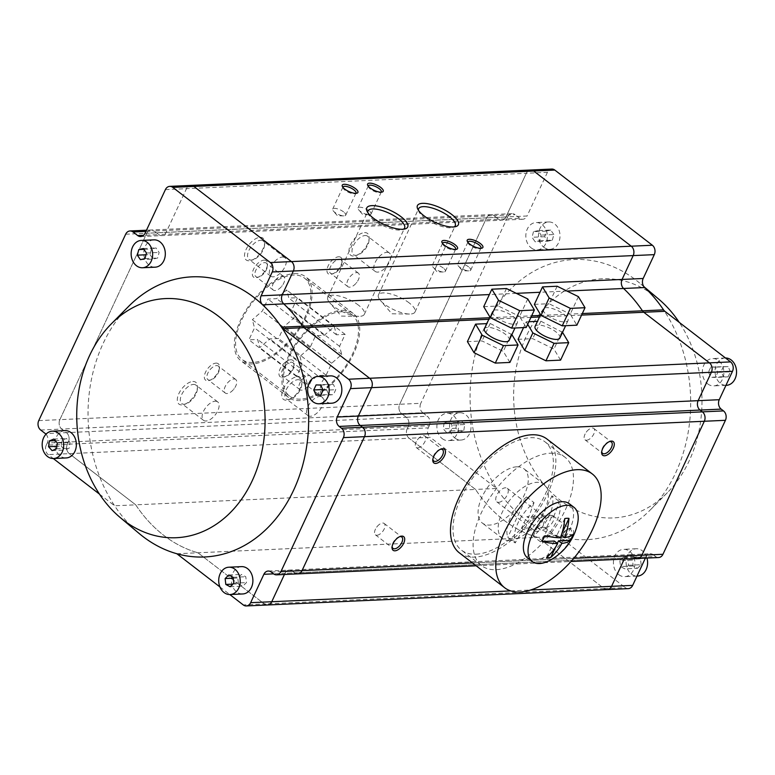 <?xml version="1.0" encoding="UTF-8"?>
<svg xmlns="http://www.w3.org/2000/svg" width="775" height="775" viewBox="0 0 775 775"><rect width="100%" height="100%" fill="white"/><g stroke="black" fill="none" stroke-linecap="round" stroke-linejoin="round"><path stroke-width="0.58" stroke-dasharray="3.88 2.91" d="M454.867 438.04A13.679 10.753 -92.6 0 0 460.922 440.055A13.679 10.753 -92.6 0 0 470.764 429.873A13.679 10.753 -92.6 0 0 465.736 414.741A13.679 10.753 -92.6 0 0 459.682 412.726A13.679 10.753 -92.6 0 0 449.839 422.908A13.679 10.753 -92.6 0 0 454.867 438.04M442.205 438.611A13.679 10.753 -92.6 0 0 448.26 440.636A13.679 10.753 -92.6 0 0 458.103 430.454A13.679 10.753 -92.6 0 0 453.075 415.313A13.679 10.753 -92.6 0 0 447.02 413.298A13.679 10.753 -92.6 0 0 437.177 423.479A13.679 10.753 -92.6 0 0 442.205 438.611M543.827 247.283A13.679 10.753 -92.6 0 0 549.872 249.298A13.679 10.753 -92.6 0 0 559.724 239.117A13.679 10.753 -92.6 0 0 554.687 223.985A13.679 10.753 -92.6 0 0 548.642 221.97A13.679 10.753 -92.6 0 0 538.79 232.142A13.679 10.753 -92.6 0 0 543.827 247.283M531.156 247.855A13.679 10.753 -92.6 0 0 537.211 249.87A13.679 10.753 -92.6 0 0 547.053 239.688A13.679 10.753 -92.6 0 0 542.025 224.556A13.679 10.753 -92.6 0 0 535.971 222.541A13.679 10.753 -92.6 0 0 526.128 232.723A13.679 10.753 -92.6 0 0 531.156 247.855M646.96 558.058A13.679 10.753 -92.6 0 0 642.262 550.763A13.679 10.753 -92.6 0 0 636.207 548.748A13.679 10.753 -92.6 0 0 626.365 558.93A13.679 10.753 -92.6 0 0 631.402 574.062A13.679 10.753 -92.6 0 0 637.447 576.077M618.731 574.633A13.679 10.753 -92.6 0 0 624.786 576.648A13.679 10.753 -92.6 0 0 634.628 566.477A13.679 10.753 -92.6 0 0 629.6 551.335A13.679 10.753 -92.6 0 0 623.546 549.32A13.679 10.753 -92.6 0 0 613.703 559.502A13.679 10.753 -92.6 0 0 618.731 574.633M725.458 357.982A13.679 10.753 -92.6 0 0 725.167 357.982A13.679 10.753 -92.6 0 0 715.325 368.164A13.679 10.753 -92.6 0 0 720.353 383.305A13.679 10.753 -92.6 0 0 726.408 385.32M707.691 383.877A13.679 10.753 -92.6 0 0 713.736 385.892A13.679 10.753 -92.6 0 0 723.588 375.71A13.679 10.753 -92.6 0 0 718.551 360.578A13.679 10.753 -92.6 0 0 712.506 358.563A13.679 10.753 -92.6 0 0 702.654 368.745A13.679 10.753 -92.6 0 0 707.691 383.877M658.653 299.082A119.689 94.114 -92.6 0 0 655.35 296.418A119.689 94.114 -92.6 0 0 526.525 335.711A119.689 94.114 -92.6 0 0 560.286 500.292A119.689 94.114 -92.6 0 0 667.43 492.619A119.689 94.114 -92.6 0 0 679.22 322.352M644.674 287.535A140.207 110.244 -92.6 0 0 639.937 283.311A140.207 110.244 -92.6 0 0 636.062 280.192A140.207 110.244 -92.6 0 0 495.69 307.452A140.207 110.244 -92.6 0 0 496.639 488.473A140.207 110.244 -92.6 0 0 524.694 519.008A140.207 110.244 -92.6 0 0 558.872 536.426A140.207 110.244 -92.6 0 0 650.206 510.018A140.207 110.244 -92.6 0 0 663.545 309.864M165.404 189.623L186.513 188.664L166.141 232.355A6.839 5.377 87.4 0 1 161.81 235.61A6.839 5.377 87.4 0 1 158.778 234.602L498.606 219.199L493.956 215.624A6.839 5.377 -92.6 0 0 490.933 214.617A6.839 5.377 -92.6 0 0 486.593 217.872L507.703 216.913A6.839 5.377 87.4 0 1 512.033 213.658A6.839 5.377 87.4 0 1 515.065 214.665L493.956 215.624L498.606 219.199A6.839 5.377 -92.6 0 0 501.628 220.207A6.839 5.377 -92.6 0 0 505.959 216.952L526.332 173.271A6.839 5.377 -92.6 0 1 530.672 170.016A6.839 5.377 -92.6 0 0 526.332 173.271L547.441 172.312A6.839 5.377 87.4 0 1 551.781 169.057M40.678 430.018L61.787 429.059A6.839 5.377 87.4 0 1 59.859 419.662L399.677 404.259L486.593 217.872L399.677 404.259A6.839 5.377 -92.6 0 0 401.605 413.666L422.714 412.707A6.839 5.377 87.4 0 1 420.786 403.3L399.677 404.259A6.839 5.377 -92.6 0 0 401.605 413.666L406.255 417.241L401.605 413.666L61.787 429.059L66.427 432.644A6.839 5.377 87.4 0 1 68.365 442.05L67.338 444.23L46.238 445.189A6.839 5.377 -92.6 0 0 48.166 454.596L53.272 458.519M45.996 434.213A6.839 5.377 87.4 0 1 47.256 443L408.183 426.647L407.166 428.837A6.839 5.377 -92.6 0 0 409.093 438.233L430.202 437.284A6.839 5.377 87.4 0 1 428.275 427.877L407.166 428.837L408.183 426.647A6.839 5.377 -92.6 0 0 406.255 417.241L66.427 432.644A6.839 5.377 87.4 0 1 68.365 442.05L67.338 444.23A6.839 5.377 87.4 0 0 69.275 453.637L135.712 504.835A140.207 110.244 -92.6 0 0 197.945 552.778L264.382 603.977L243.273 604.936M628.331 588.632A6.839 5.377 87.4 0 1 625.309 587.624L604.2 588.574L537.763 537.385A140.207 110.244 87.4 0 1 475.53 489.432L409.093 438.233L475.53 489.432L496.639 488.473L430.202 437.284M658.624 557.535A6.839 5.377 87.4 0 1 655.592 556.528L634.493 557.477L632.167 555.694A6.839 5.377 -92.6 0 0 629.145 554.687A6.839 5.377 -92.6 0 0 624.805 557.932L624.272 559.085L624.805 557.932L284.987 573.335A6.839 5.377 87.4 0 1 289.317 570.08A6.839 5.377 87.4 0 1 292.349 571.088L294.665 572.88L273.565 573.839L284.987 573.335A6.839 5.377 87.4 0 1 289.317 570.08A6.839 5.377 87.4 0 1 292.349 571.088L294.665 572.88A6.839 5.377 87.4 0 0 297.697 573.887M444.094 423.024L443.242 428.817L446.787 432.76L451.186 430.91L452.028 425.117L448.493 421.174L444.094 423.024L456.756 422.452L455.913 428.246L459.449 432.188L446.787 432.76M455.913 428.246L443.242 428.817M459.449 432.188L463.847 430.338L451.186 430.91M463.847 430.338L464.7 424.535L452.028 425.117M464.7 424.535L461.154 420.593L448.493 421.174M461.154 420.593L456.756 422.452M533.491 231.696L532.028 237.276L535.128 241.781L539.691 240.715L541.153 235.135L538.053 230.621L533.491 231.696L546.162 231.124L544.689 236.704L547.789 241.209L535.128 241.781M544.689 236.704L532.028 237.276M547.789 241.209L552.352 240.134L539.691 240.715M552.352 240.134L553.825 234.554L541.153 235.135M553.825 234.554L550.725 230.049L538.053 230.621M550.725 230.049L546.162 231.124M619.835 560.674L620.513 566.554L624.834 568.86L628.496 565.295L627.827 559.424L623.497 557.109L619.835 560.674L632.497 560.102L633.175 565.982L637.505 568.288L624.834 568.86M633.175 565.982L620.513 566.554M637.505 568.288L641.158 564.723L628.496 565.295M641.158 564.723L640.489 558.852L627.827 559.424M640.489 558.852L636.159 556.537L623.497 557.109M636.159 556.537L632.497 560.102M708.457 372.058L710.772 377.27L715.432 377.435L717.786 372.387L715.47 367.185L710.811 367.021L708.457 372.058L721.128 371.487L723.433 376.698L728.093 376.853L715.432 377.435M723.433 376.698L710.772 377.27M728.093 376.853L730.447 371.816L717.786 372.387M730.447 371.816L728.142 366.604L715.47 367.185M728.142 366.604L710.811 367.021M723.482 366.449L721.128 371.487M522.738 219.257L501.628 220.207A6.839 5.377 -92.6 0 1 498.606 219.199L519.705 218.25A6.839 5.377 -92.6 0 0 522.738 219.257A6.839 5.377 -92.6 0 0 527.068 216.002L505.959 216.952L526.332 173.271L186.513 188.664A6.839 5.377 87.4 0 1 190.853 185.419A6.839 5.377 87.4 0 0 186.513 188.664L166.141 232.355A6.839 5.377 87.4 0 1 161.81 235.61A6.839 5.377 87.4 0 1 158.778 234.602L154.138 231.018L145.932 231.396M429.292 425.698A6.839 5.377 -92.6 0 0 427.354 416.291L406.255 417.241A6.839 5.377 -92.6 0 1 408.183 426.647L429.292 425.698L428.275 427.877M637.515 558.484A6.839 5.377 -92.6 0 1 634.493 557.477L632.167 555.694L653.277 554.735A6.839 5.377 -92.6 0 0 650.244 553.728A6.839 5.377 -92.6 0 0 645.914 556.983L624.805 557.932A6.839 5.377 -92.6 0 1 629.145 554.687L268.218 571.039M422.714 412.707L427.354 416.291M507.703 216.913L420.786 403.3M519.705 218.25L515.065 214.665M547.441 172.312L527.068 216.002M653.277 554.735L655.592 556.528M645.372 558.136L645.914 556.983M176.836 553.738L558.872 536.426L625.309 587.624M330.47 375.875A13.679 10.753 -92.6 0 0 320.618 386.047A13.679 10.753 -92.6 0 0 325.655 401.188A13.679 10.753 -92.6 0 0 331.71 403.203M241.509 566.632A13.679 10.753 -92.6 0 0 231.667 576.813A13.679 10.753 -92.6 0 0 236.704 591.945A13.679 10.753 -92.6 0 0 242.749 593.96M153.944 239.853A13.679 10.753 -92.6 0 0 144.092 250.025A13.679 10.753 -92.6 0 0 149.129 265.166A13.679 10.753 -92.6 0 0 155.174 267.181M64.984 430.609A13.679 10.753 -92.6 0 0 55.141 440.791A13.679 10.753 -92.6 0 0 60.169 455.923A13.679 10.753 -92.6 0 0 66.224 457.938M284.444 574.488L284.987 573.335L284.444 574.488M267.404 604.984A6.839 5.377 87.4 0 1 264.382 603.977L197.945 552.778A140.207 110.244 -92.6 0 1 135.712 504.835L475.53 489.432A140.207 110.244 87.4 0 0 537.763 537.385L604.2 588.574A6.839 5.377 -92.6 0 0 607.232 589.581M125.666 234.224L146.775 233.265L59.859 419.662L38.75 420.612M146.475 230.223L151.106 230.01A6.839 5.377 87.4 0 0 146.775 233.265A6.839 5.377 87.4 0 1 151.106 230.01A6.839 5.377 87.4 0 1 154.138 231.018L158.778 234.602L143.627 235.29M99.51 494.15L114.603 505.784L135.712 504.835L69.275 453.637A6.839 5.377 87.4 0 1 67.338 444.23L407.166 428.837A6.839 5.377 -92.6 0 0 409.093 438.233L48.166 454.596M219.935 586.946L229.797 594.541M47.256 443L46.238 445.189M128.524 306.483A140.207 110.244 -92.6 0 0 114.603 505.784A140.207 110.244 -92.6 0 0 138.793 533.19M328.736 394.582L333.395 394.746L335.749 389.699L333.444 384.487L328.774 384.332L326.43 389.37L328.736 394.582L320.908 394.93M320.734 395.318L333.395 394.746M322.758 389.534L326.43 389.37M316.113 384.904L328.774 384.332M320.772 385.068L333.444 384.487M323.078 390.271L335.749 389.699M238.477 583.866L242.807 586.171L246.46 582.606L245.791 576.736L241.461 574.42L237.799 577.985L238.477 583.866L232.839 584.118M230.136 586.752L242.807 586.171M233.227 578.198L237.799 577.985M228.799 574.992L241.461 574.42M233.13 577.307L245.791 576.736M233.798 583.178L246.46 582.606M149.992 254.588L153.092 259.092L157.654 258.017L159.127 252.437L156.027 247.932L151.454 249.008L149.992 254.588L146 254.772M140.43 259.664L153.092 259.092M143.937 249.347L151.454 249.008M143.356 248.513L156.027 247.932M146.456 253.018L159.127 252.437M144.993 258.598L157.654 258.017M61.215 446.129L64.751 450.072L69.149 448.221L70.002 442.428L66.456 438.476L62.058 440.336L61.215 446.129L56.846 446.332M52.09 450.643L64.751 450.072M55.219 440.646L62.058 440.336M53.785 439.057L66.456 438.476M57.331 443L70.002 442.428M56.488 448.793L69.149 448.221M547.179 315.163A13.679 4.679 25 0 0 559.773 321.257A13.679 4.679 25 0 0 568.017 320.559A13.679 4.679 25 0 0 564.064 314.398A13.679 4.679 25 0 0 551.461 308.305A13.679 4.679 25 0 0 543.217 309.002A13.679 4.679 25 0 0 547.179 315.163M559.87 338.036A13.679 4.679 25 0 0 555.917 331.874A13.679 4.679 25 0 0 543.314 325.771A13.679 4.679 25 0 0 535.07 326.478M496.523 317.459A13.679 4.679 25 0 0 509.117 323.553A13.679 4.679 25 0 0 517.361 322.855A13.679 4.679 25 0 0 513.408 316.694A13.679 4.679 25 0 0 500.805 310.601A13.679 4.679 25 0 0 492.561 311.298A13.679 4.679 25 0 0 496.523 317.459M509.214 340.332A13.679 4.679 25 0 0 505.252 334.17A13.679 4.679 25 0 0 492.658 328.067A13.679 4.679 25 0 0 484.414 328.774M563.803 543.159A8.632 4.447 127.6 0 0 572.56 535.564A8.632 4.447 127.6 0 0 570.662 528.453A8.632 4.447 127.6 0 0 569.334 528.715A8.632 4.447 127.6 0 0 560.906 539.652A8.632 4.447 127.6 0 0 563.803 543.159M563.396 541.163A7.178 3.691 127.6 0 0 570.003 536.097A7.178 3.691 127.6 0 0 570.632 529.364A7.178 3.691 127.6 0 0 569.102 528.938A7.178 3.691 127.6 0 0 567.998 529.141A7.178 3.691 127.6 0 0 560.984 538.247A7.178 3.691 127.6 0 0 561.865 540.737A7.178 3.691 127.6 0 0 563.396 541.163M459.343 552.837A71.813 36.948 127.6 0 0 474.658 557.109A71.813 36.948 127.6 0 0 540.766 506.443A71.813 36.948 127.6 0 0 547.005 439.067M342.908 187.318A7.178 2.461 25 0 0 343.054 188.044A7.178 2.461 25 0 0 345.059 190.263A7.178 2.461 25 0 0 355.183 193.692A7.178 2.461 25 0 0 355.822 193.343M368.232 186.174A7.178 2.461 25 0 0 368.387 186.891A7.178 2.461 25 0 0 370.392 189.11A7.178 2.461 25 0 0 380.506 192.549A7.178 2.461 25 0 0 381.155 192.2M442.564 243.447A7.178 2.461 25 0 0 442.709 244.164A7.178 2.461 25 0 0 444.714 246.382A7.178 2.461 25 0 0 454.838 249.821A7.178 2.461 25 0 0 455.477 249.463M467.887 242.294A7.178 2.461 25 0 0 468.042 243.021A7.178 2.461 25 0 0 470.047 245.239A7.178 2.461 25 0 0 480.161 248.668A7.178 2.461 25 0 0 480.81 248.32M367.805 212.583A20.179 6.897 25 0 0 368.183 213.842A20.179 6.897 25 0 0 373.831 220.071A20.179 6.897 25 0 0 402.254 229.72A20.179 6.897 25 0 0 403.465 229.206M418.461 210.287A20.179 6.897 25 0 0 418.839 211.546A20.179 6.897 25 0 0 424.487 217.775A20.179 6.897 25 0 0 452.91 227.424A20.179 6.897 25 0 0 454.121 226.91M294.277 273.623A53.01 27.27 -52.4 0 1 305.582 276.772A53.01 27.27 -52.4 0 1 300.971 326.507A53.01 27.27 -52.4 0 1 252.175 363.901A53.01 27.27 -52.4 0 1 240.87 360.753A53.01 27.27 -52.4 0 1 245.481 311.017A53.01 27.27 -52.4 0 1 294.277 273.623M341.891 310.31A53.01 27.27 -52.4 0 1 353.197 313.468A53.01 27.27 -52.4 0 1 348.585 363.194A53.01 27.27 -52.4 0 1 299.789 400.597A53.01 27.27 -52.4 0 1 288.494 397.439A53.01 27.27 -52.4 0 1 293.105 347.704A53.01 27.27 -52.4 0 1 341.891 310.31M338.656 256.777A10.346 5.318 -52.4 0 1 342.124 260.981A10.346 5.318 -52.4 0 1 332.029 274.088A10.346 5.318 -52.4 0 1 330.441 274.398A10.346 5.318 -52.4 0 1 328.164 265.873A10.346 5.318 -52.4 0 1 338.656 256.777M339.159 259.247A8.554 4.398 -52.4 0 1 340.981 259.751A8.554 4.398 -52.4 0 1 342.027 262.725A8.554 4.398 -52.4 0 1 333.686 273.556A8.554 4.398 -52.4 0 1 332.368 273.808A8.554 4.398 -52.4 0 1 330.547 273.304A8.554 4.398 -52.4 0 1 331.293 265.282A8.554 4.398 -52.4 0 1 339.159 259.247M290.635 359.745A10.346 5.318 -52.4 0 1 294.113 363.95A10.346 5.318 -52.4 0 1 284.008 377.057A10.346 5.318 -52.4 0 1 282.42 377.367A10.346 5.318 -52.4 0 1 280.143 368.842A10.346 5.318 -52.4 0 1 290.635 359.745M291.148 362.216A8.554 4.398 -52.4 0 1 292.969 362.729A8.554 4.398 -52.4 0 1 294.016 365.693A8.554 4.398 -52.4 0 1 285.665 376.524A8.554 4.398 -52.4 0 1 284.357 376.776A8.554 4.398 -52.4 0 1 282.536 376.272A8.554 4.398 -52.4 0 1 283.272 368.251A8.554 4.398 -52.4 0 1 291.148 362.216M216.012 363.126A10.346 5.318 -52.4 0 1 219.49 367.331A10.346 5.318 -52.4 0 1 209.386 380.448A10.346 5.318 -52.4 0 1 207.797 380.748A10.346 5.318 -52.4 0 1 205.52 372.223A10.346 5.318 -52.4 0 1 216.012 363.126M216.525 365.597A8.554 4.398 -52.4 0 1 218.347 366.11A8.554 4.398 -52.4 0 1 219.393 369.074A8.554 4.398 -52.4 0 1 211.042 379.905A8.554 4.398 -52.4 0 1 209.734 380.157A8.554 4.398 -52.4 0 1 207.903 379.653A8.554 4.398 -52.4 0 1 208.649 371.632A8.554 4.398 -52.4 0 1 216.525 365.597M264.033 260.158A10.346 5.318 -52.4 0 1 267.501 264.362A10.346 5.318 -52.4 0 1 257.397 277.469A10.346 5.318 -52.4 0 1 255.818 277.779A10.346 5.318 -52.4 0 1 253.541 269.254A10.346 5.318 -52.4 0 1 264.033 260.158M264.537 262.628A8.554 4.398 -52.4 0 1 266.358 263.132A8.554 4.398 -52.4 0 1 267.404 266.106A8.554 4.398 -52.4 0 1 259.053 276.937A8.554 4.398 -52.4 0 1 257.746 277.188A8.554 4.398 -52.4 0 1 255.924 276.685A8.554 4.398 -52.4 0 1 256.67 268.663A8.554 4.398 -52.4 0 1 264.537 262.628M260.071 237.324A13.766 7.082 -52.4 0 1 264.682 242.924A13.766 7.082 -52.4 0 1 251.245 260.371A13.766 7.082 -52.4 0 1 249.133 260.778A13.766 7.082 -52.4 0 1 246.101 249.434A13.766 7.082 -52.4 0 1 260.071 237.324M260.671 240.269A11.625 5.987 -52.4 0 1 263.151 240.957A11.625 5.987 -52.4 0 1 264.575 244.997A11.625 5.987 -52.4 0 1 253.222 259.732A11.625 5.987 -52.4 0 1 251.429 260.071A11.625 5.987 -52.4 0 1 248.959 259.383A11.625 5.987 -52.4 0 1 249.967 248.475A11.625 5.987 -52.4 0 1 260.671 240.269M364.541 232.597A13.766 7.082 -52.4 0 1 369.162 238.187A13.766 7.082 -52.4 0 1 355.715 255.634A13.766 7.082 -52.4 0 1 353.603 256.041A13.766 7.082 -52.4 0 1 350.581 244.706A13.766 7.082 -52.4 0 1 364.541 232.597M365.141 235.532A11.625 5.987 -52.4 0 1 367.621 236.23A11.625 5.987 -52.4 0 1 369.045 240.26A11.625 5.987 -52.4 0 1 357.692 254.994A11.625 5.987 -52.4 0 1 355.909 255.343A11.625 5.987 -52.4 0 1 353.429 254.646A11.625 5.987 -52.4 0 1 354.437 243.737A11.625 5.987 -52.4 0 1 365.141 235.532M297.319 376.757A13.766 7.082 -52.4 0 1 301.94 382.346A13.766 7.082 -52.4 0 1 288.494 399.793A13.766 7.082 -52.4 0 1 286.382 400.2A13.766 7.082 -52.4 0 1 283.359 388.856A13.766 7.082 -52.4 0 1 297.319 376.757M297.92 379.692A11.625 5.987 -52.4 0 1 300.4 380.38A11.625 5.987 -52.4 0 1 301.824 384.419A11.625 5.987 -52.4 0 1 290.47 399.154A11.625 5.987 -52.4 0 1 288.688 399.493A11.625 5.987 -52.4 0 1 286.207 398.805A11.625 5.987 -52.4 0 1 287.215 387.897A11.625 5.987 -52.4 0 1 297.92 379.692M192.849 381.484A13.766 7.082 -52.4 0 1 197.46 387.083A13.766 7.082 -52.4 0 1 184.024 404.521A13.766 7.082 -52.4 0 1 181.912 404.928A13.766 7.082 -52.4 0 1 178.88 393.593A13.766 7.082 -52.4 0 1 192.849 381.484M193.45 384.429A11.625 5.987 -52.4 0 1 195.93 385.117A11.625 5.987 -52.4 0 1 197.354 389.147A11.625 5.987 -52.4 0 1 186 403.882A11.625 5.987 -52.4 0 1 184.208 404.23A11.625 5.987 -52.4 0 1 181.737 403.533A11.625 5.987 -52.4 0 1 182.745 392.625A11.625 5.987 -52.4 0 1 193.45 384.429M376.941 535.254A7.178 3.691 127.6 0 0 383.557 530.187A7.178 3.691 127.6 0 0 384.177 523.454A7.178 3.691 127.6 0 0 382.647 523.028A7.178 3.691 127.6 0 0 377.096 526.603A7.178 3.691 127.6 0 0 376.65 527.184A7.178 3.691 127.6 0 0 375.41 534.827A7.178 3.691 127.6 0 0 376.941 535.254M417.686 447.882A7.178 3.691 127.6 0 0 424.293 442.816A7.178 3.691 127.6 0 0 424.923 436.083A7.178 3.691 127.6 0 0 423.392 435.657A7.178 3.691 127.6 0 0 417.841 439.231A7.178 3.691 127.6 0 0 417.396 439.812A7.178 3.691 127.6 0 0 416.156 447.456A7.178 3.691 127.6 0 0 417.686 447.882M586.539 440.239A7.178 3.691 127.6 0 0 593.156 435.172A7.178 3.691 127.6 0 0 593.776 428.43A7.178 3.691 127.6 0 0 592.245 428.003A7.178 3.691 127.6 0 0 586.694 431.578A7.178 3.691 127.6 0 0 586.249 432.159A7.178 3.691 127.6 0 0 585.009 439.812A7.178 3.691 127.6 0 0 586.539 440.239M545.803 527.61A7.178 3.691 127.6 0 0 552.41 522.544A7.178 3.691 127.6 0 0 553.03 515.801A7.178 3.691 127.6 0 0 551.5 515.375A7.178 3.691 127.6 0 0 545.949 518.95A7.178 3.691 127.6 0 0 545.503 519.531A7.178 3.691 127.6 0 0 544.273 527.184A7.178 3.691 127.6 0 0 545.803 527.61M343.635 211.914A7.178 2.461 25 0 0 337.028 208.717A7.178 2.461 25 0 0 332.698 209.085A7.178 2.461 25 0 0 333.395 211.052A7.178 2.461 25 0 0 334.771 212.321A7.178 2.461 25 0 0 343.761 215.886A7.178 2.461 25 0 0 345.718 215.15A7.178 2.461 25 0 0 343.635 211.914M368.968 210.771A7.178 2.461 25 0 0 362.351 207.574A7.178 2.461 25 0 0 358.031 207.932A7.178 2.461 25 0 0 358.728 209.909A7.178 2.461 25 0 0 360.104 211.168A7.178 2.461 25 0 0 369.084 214.733A7.178 2.461 25 0 0 371.041 214.007A7.178 2.461 25 0 0 368.968 210.771M443.29 268.043A7.178 2.461 25 0 0 436.683 264.847A7.178 2.461 25 0 0 432.353 265.205A7.178 2.461 25 0 0 433.051 267.181A7.178 2.461 25 0 0 434.426 268.441A7.178 2.461 25 0 0 443.416 272.006A7.178 2.461 25 0 0 445.373 271.279A7.178 2.461 25 0 0 443.29 268.043M468.623 266.891A7.178 2.461 25 0 0 462.007 263.694A7.178 2.461 25 0 0 457.686 264.062A7.178 2.461 25 0 0 458.383 266.028A7.178 2.461 25 0 0 459.759 267.298A7.178 2.461 25 0 0 468.739 270.863A7.178 2.461 25 0 0 470.696 270.126A7.178 2.461 25 0 0 468.623 266.891M358.515 305.195A20.179 6.897 25 0 0 339.925 296.205A20.179 6.897 25 0 0 327.777 297.232A20.179 6.897 25 0 0 329.743 302.763A20.179 6.897 25 0 0 333.608 306.328A20.179 6.897 25 0 0 358.844 316.336A20.179 6.897 25 0 0 364.347 314.292A20.179 6.897 25 0 0 358.515 305.195M409.171 302.899A20.179 6.897 25 0 0 390.581 293.909A20.179 6.897 25 0 0 378.433 294.936A20.179 6.897 25 0 0 380.399 300.468A20.179 6.897 25 0 0 384.264 304.032A20.179 6.897 25 0 0 409.5 314.04A20.179 6.897 25 0 0 415.003 311.996A20.179 6.897 25 0 0 409.171 302.899M356.519 272.626A8.554 4.398 -52.4 0 1 358.341 273.129A8.554 4.398 -52.4 0 1 356.878 282.245A8.554 4.398 -52.4 0 1 356.335 282.933A8.554 4.398 -52.4 0 1 349.728 287.186A8.554 4.398 -52.4 0 1 347.907 286.682A8.554 4.398 -52.4 0 1 348.653 278.661A8.554 4.398 -52.4 0 1 356.519 272.626M308.508 375.594A8.554 4.398 -52.4 0 1 310.329 376.108A8.554 4.398 -52.4 0 1 308.857 385.214A8.554 4.398 -52.4 0 1 308.324 385.902A8.554 4.398 -52.4 0 1 301.717 390.154A8.554 4.398 -52.4 0 1 299.896 389.651A8.554 4.398 -52.4 0 1 300.642 381.629A8.554 4.398 -52.4 0 1 308.508 375.594M233.885 378.975A8.554 4.398 -52.4 0 1 235.707 379.488A8.554 4.398 -52.4 0 1 234.234 388.595A8.554 4.398 -52.4 0 1 233.701 389.282A8.554 4.398 -52.4 0 1 227.094 393.535A8.554 4.398 -52.4 0 1 225.273 393.032A8.554 4.398 -52.4 0 1 226.009 385.01A8.554 4.398 -52.4 0 1 233.885 378.975M281.897 276.007A8.554 4.398 -52.4 0 1 283.718 276.51A8.554 4.398 -52.4 0 1 282.255 285.626A8.554 4.398 -52.4 0 1 281.713 286.314A8.554 4.398 -52.4 0 1 275.106 290.567A8.554 4.398 -52.4 0 1 273.284 290.063A8.554 4.398 -52.4 0 1 274.03 282.042A8.554 4.398 -52.4 0 1 281.897 276.007M282.449 257.048A11.625 5.987 -52.4 0 1 284.919 257.736A11.625 5.987 -52.4 0 1 282.923 270.126A11.625 5.987 -52.4 0 1 282.197 271.066A11.625 5.987 -52.4 0 1 273.207 276.849A11.625 5.987 -52.4 0 1 270.727 276.162A11.625 5.987 -52.4 0 1 271.744 265.253A11.625 5.987 -52.4 0 1 282.449 257.048M386.919 252.311A11.625 5.987 -52.4 0 1 389.399 253.008A11.625 5.987 -52.4 0 1 387.393 265.389A11.625 5.987 -52.4 0 1 386.667 266.338A11.625 5.987 -52.4 0 1 377.687 272.122A11.625 5.987 -52.4 0 1 375.207 271.424A11.625 5.987 -52.4 0 1 376.214 260.516A11.625 5.987 -52.4 0 1 386.919 252.311M319.697 396.471A11.625 5.987 -52.4 0 1 322.177 397.158A11.625 5.987 -52.4 0 1 320.172 409.549A11.625 5.987 -52.4 0 1 319.445 410.488A11.625 5.987 -52.4 0 1 310.465 416.272A11.625 5.987 -52.4 0 1 307.985 415.584A11.625 5.987 -52.4 0 1 308.993 404.676A11.625 5.987 -52.4 0 1 319.697 396.471M215.227 401.208A11.625 5.987 -52.4 0 1 217.697 401.896A11.625 5.987 -52.4 0 1 215.702 414.276A11.625 5.987 -52.4 0 1 214.975 415.226A11.625 5.987 -52.4 0 1 205.985 421.009A11.625 5.987 -52.4 0 1 203.505 420.312A11.625 5.987 -52.4 0 1 204.523 409.403A11.625 5.987 -52.4 0 1 215.227 401.208M527.601 557.942A34.197 17.593 127.6 0 0 534.886 559.976A34.197 17.593 127.6 0 0 566.37 535.845A34.197 17.593 127.6 0 0 569.344 503.76M300.468 399.135A51.295 26.398 -52.4 0 1 289.53 396.083A51.295 26.398 -52.4 0 1 293.996 347.956A51.295 26.398 -52.4 0 1 341.213 311.763A51.295 26.398 -52.4 0 1 352.15 314.824A51.295 26.398 -52.4 0 1 347.684 362.952A51.295 26.398 -52.4 0 1 300.468 399.135M252.853 362.448A51.295 26.398 -52.4 0 1 241.916 359.397A51.295 26.398 -52.4 0 1 246.382 311.269A51.295 26.398 -52.4 0 1 293.599 275.077A51.295 26.398 -52.4 0 1 304.536 278.128A51.295 26.398 -52.4 0 1 300.07 326.256A51.295 26.398 -52.4 0 1 252.853 362.448M549.843 560.354A34.197 17.593 127.6 0 0 574.227 533.471A34.197 17.593 127.6 0 0 577.356 524.656M560.567 360.133L553.941 349.07L532.696 338.656L518.078 339.324M509.911 362.429L503.285 351.366L482.04 340.952L467.412 341.62M512.033 213.658L151.106 230.01A6.839 5.377 87.4 0 1 154.138 231.018L493.956 215.624A6.839 5.377 -92.6 0 0 490.933 214.617A6.839 5.377 -92.6 0 0 486.593 217.872L146.775 233.265L59.859 419.662A6.839 5.377 87.4 0 0 61.787 429.059L66.427 432.644L45.328 433.603M140.701 236.559L501.628 220.207A6.839 5.377 -92.6 0 0 505.959 216.952L145.032 233.314M271.24 572.047L632.167 555.694A6.839 5.377 -92.6 0 0 629.145 554.687L650.244 553.728M299.944 356.403L302.134 364.57L296.563 376.505L305.214 376.117L307.394 384.284L317.459 375.565L326.11 375.168L331.681 363.233L341.736 354.504L339.557 346.338L345.127 334.393L336.466 334.79L334.287 326.624L324.231 335.343L315.57 335.74L310 347.675L299.944 356.403L252.33 319.707L254.51 327.873L248.94 339.818L257.6 339.431L259.78 347.597L269.836 338.869L278.496 338.481L284.067 326.537L294.122 317.818L291.942 309.651L297.503 297.707L288.852 298.104L286.673 289.927L276.617 298.656L267.956 299.043L262.386 310.988L252.33 319.707M334.287 326.624L286.673 289.927M324.231 335.343L276.617 298.656M336.466 334.79L288.852 298.104M345.127 334.393L297.503 297.707M339.557 346.338L291.942 309.651M341.736 354.504L294.122 317.818M331.681 363.233L284.067 326.537M326.11 375.168L278.496 338.481M317.459 375.565L269.836 338.869M307.394 384.284L259.78 347.597M305.214 376.117L257.6 339.431M296.563 376.505L248.94 339.818M302.134 364.57L254.51 327.873M310 347.675L262.386 310.988M315.57 335.74L267.956 299.043M573.258 534.459L561.352 535.089M561.759 533.868L561.226 535.002M564.743 518.601L557.012 535.196L560.344 537.763M557.012 535.196L544.98 535.738M554.29 541.018L546.559 557.613M557.332 543.362L555.627 547.024M609.363 441.614A7.178 3.691 127.6 0 0 608.743 441.769A7.178 3.691 127.6 0 0 601.729 450.876A7.178 3.691 127.6 0 0 601.729 451.515M440.51 449.267A7.178 3.691 127.6 0 0 439.88 449.423A7.178 3.691 127.6 0 0 432.867 458.529A7.178 3.691 127.6 0 0 432.876 459.168M399.764 536.639A7.178 3.691 127.6 0 0 399.144 536.794A7.178 3.691 127.6 0 0 392.131 545.9A7.178 3.691 127.6 0 0 392.131 546.54M528.899 321.732L526.225 321.848L523.542 327.602M562.534 332.32L540.843 321.189L537.472 321.334M540.843 321.189L532.696 338.656M526.225 321.848L527.688 324.308M562.098 331.593L553.941 349.07M511.878 334.616L490.188 323.485L486.807 323.63M490.188 323.485L482.04 340.952M511.432 333.889L503.285 351.366M578.392 296.641L570.245 314.117L576.871 325.19M557.138 286.237L548.991 303.713L570.245 314.117M534.372 304.372L548.991 303.713M527.736 298.937L519.589 316.413L526.206 327.486M506.482 288.532L498.335 306.009L519.589 316.413M483.716 306.668L498.335 306.009M545.736 518.243L542.742 515.937A8.554 4.398 127.6 0 1 537.308 527.581L546.801 527.155L552.236 515.501L553.757 516.673L545.736 518.243A8.554 4.398 127.6 0 0 545.067 517.438A8.554 4.398 127.6 0 0 543.246 516.925A8.554 4.398 127.6 0 0 539.4 518.523L528.424 517.816L526.913 516.654L536.407 516.218A8.554 4.398 127.6 0 0 530.972 527.872L521.478 528.298L526.913 516.654M537.308 527.581L540.301 529.887L548.322 528.317L546.801 527.155M521.478 528.298L522.999 529.47L533.965 530.178A8.554 4.398 127.6 0 0 534.634 530.982A8.554 4.398 127.6 0 0 536.455 531.485A8.554 4.398 127.6 0 0 540.301 529.887M498.616 502.336A8.554 4.398 127.6 0 0 506.492 496.3A8.554 4.398 127.6 0 0 507.238 488.279A8.554 4.398 127.6 0 0 505.407 487.775A8.554 4.398 127.6 0 0 498.8 492.028A8.554 4.398 127.6 0 0 498.267 492.716A8.554 4.398 127.6 0 0 496.794 501.822A8.554 4.398 127.6 0 0 498.616 502.336M540.543 541.822A31.329 16.12 127.6 0 0 559.347 501.493L551.955 495.797A31.329 16.12 -52.4 0 1 533.152 536.126L540.543 541.822L548.322 528.317M553.757 516.673L559.347 501.493M526.632 496.94L534.023 502.636A31.329 16.12 127.6 0 0 515.21 542.965L507.819 537.269A31.329 16.12 -52.4 0 1 526.632 496.94L507.819 537.269M534.023 502.636L528.424 517.816M522.999 529.47L515.21 542.965M552.236 515.501L542.742 515.937M536.407 516.218L539.4 518.523M533.965 530.178L530.972 527.872M533.152 536.126L551.955 495.797M509.708 540.572A34.197 17.593 -52.4 0 1 502.413 538.538A34.197 17.593 -52.4 0 1 505.387 506.453A34.197 17.593 -52.4 0 1 536.872 482.321A34.197 17.593 -52.4 0 1 544.166 484.356A34.197 17.593 -52.4 0 1 541.192 516.441A34.197 17.593 -52.4 0 1 509.708 540.572M516.76 466.821A34.197 17.593 127.6 0 0 485.276 490.953A34.197 17.593 127.6 0 0 482.302 523.038A34.197 17.593 127.6 0 0 489.597 525.072A34.197 17.593 127.6 0 0 521.071 500.95A34.197 17.593 127.6 0 0 524.045 468.865A34.197 17.593 127.6 0 0 516.76 466.821M476.015 554.193A68.394 35.195 127.6 0 0 538.974 505.939A68.394 35.195 127.6 0 0 544.922 441.769A68.394 35.195 127.6 0 0 530.342 437.701A68.394 35.195 127.6 0 0 467.383 485.954A68.394 35.195 127.6 0 0 461.435 550.124A68.394 35.195 127.6 0 0 476.015 554.193M550.453 453.201A68.394 35.195 -52.4 0 1 565.033 457.269A68.394 35.195 -52.4 0 1 559.085 521.439A68.394 35.195 -52.4 0 1 496.126 569.693A68.394 35.195 -52.4 0 1 481.546 565.624A68.394 35.195 -52.4 0 1 487.494 501.454A68.394 35.195 -52.4 0 1 550.453 453.201M581.579 315.086L539.497 316.994M530.923 317.382L488.841 319.281M472.421 562.912L573.771 558.32M634.493 557.477L294.665 572.88M510.735 590.899L530.623 589.998M604.2 588.574L264.382 603.977M489.558 317.74L531.64 315.842M540.214 315.454L582.296 313.546M566.971 291.051L540.01 292.272M516.315 293.347L489.354 294.568M460.922 440.055L448.26 440.636M549.872 249.298L537.211 249.87M637.002 576.096L624.786 576.648M725.952 385.34L713.736 385.892M643.909 286.663L639.937 283.311M667.43 492.619L650.206 510.018M459.682 412.726L447.02 413.298M548.642 221.97L535.971 222.541M636.207 548.748L623.546 549.32M725.167 357.982L712.506 358.563M568.017 320.559L565.624 325.694M517.361 322.855L514.968 327.99M343.054 188.044L342.327 186.397M368.387 186.891L367.66 185.244M442.709 244.164L441.983 242.517M468.042 243.021L467.315 241.374M368.183 213.842L366.982 211.11M418.839 211.546L417.638 208.824M353.197 313.468L305.582 276.772M342.027 262.725L342.124 260.981M333.686 273.556L332.029 274.088M294.016 365.693L294.113 363.95M285.665 376.524L284.008 377.057M219.393 369.074L219.49 367.331M211.042 379.905L209.386 380.448M267.404 266.106L267.501 264.362M259.053 276.937L257.397 277.469M264.575 244.997L264.682 242.924M253.222 259.732L251.245 260.371M369.045 240.26L369.162 238.187M357.692 254.994L355.715 255.634M301.824 384.419L301.94 382.346M290.47 399.154L288.494 399.793M197.354 389.147L197.46 387.083M186 403.882L184.024 404.521M384.177 523.454L401.77 537.007M424.923 436.083L442.515 449.636M593.776 428.43L611.368 441.992M553.03 515.801L570.632 529.364M332.698 209.085L342.986 187.027M358.031 207.932L368.309 185.874M432.353 265.205L442.641 243.147M457.686 264.062L467.974 242.003M327.777 297.232L367.989 210.974M378.433 294.936L418.655 208.678M358.341 273.129L340.981 259.751M310.329 376.108L292.969 362.729M235.707 379.488L218.347 366.11M283.718 276.51L266.358 263.132M284.919 257.736L263.151 240.957M389.399 253.008L367.621 236.23M322.177 397.158L300.4 380.38M217.697 401.896L195.93 385.117M343.761 215.886L337.493 215.799L333.395 211.052M369.084 214.733L362.826 214.646L358.728 209.909M443.416 272.006L437.148 271.918L433.051 267.181M468.739 270.863L462.481 270.775L458.383 266.028M358.844 316.336L341.242 316.084L329.743 302.763M409.5 314.04L391.898 313.788L380.399 300.468M289.53 396.083L241.916 359.397M356.335 282.933L356.878 282.245M308.324 385.902L308.857 385.214M233.701 389.282L234.234 388.595M281.713 286.314L282.255 285.626M282.197 271.066L282.923 270.126M386.667 266.338L387.393 265.389M319.445 410.488L320.172 409.549M214.975 415.226L215.702 414.276M476.17 565.798L570.991 561.507M352.15 314.824L304.536 278.128M545.949 518.95L545.503 519.531M586.694 431.578L586.249 432.159M417.841 439.231L417.396 439.812M377.096 526.603L376.65 527.184M203.505 420.312L181.737 403.533M307.985 415.584L286.207 398.805M375.207 271.424L353.429 254.646M270.727 276.162L248.959 259.383M273.284 290.063L255.924 276.685M225.273 393.032L207.903 379.653M299.896 389.651L282.536 376.272M347.907 286.682L330.547 273.304M415.003 311.996L455.225 225.738M364.347 314.292L404.569 228.034M470.696 270.126L480.984 248.068M445.373 271.279L455.661 249.221M371.041 214.007L381.329 191.948M345.718 215.15L356.006 193.091M544.273 527.184L561.865 540.737M585.009 439.812L602.601 453.365M416.156 447.456L433.748 461.018M375.41 534.827L393.012 548.39M288.494 397.439L240.87 360.753M452.91 227.424L455.768 226.6M402.254 229.72L405.112 228.896M480.161 248.668L481.885 248.174M454.838 249.821L456.562 249.318M380.506 192.549L382.23 192.045M355.183 193.692L356.907 193.198M560.984 538.247L560.906 539.652M567.998 529.141L569.334 528.715M601.729 450.876L601.652 452.28M608.743 441.769L610.08 441.343M432.867 458.529L432.789 459.933M439.88 449.423L441.227 448.987M392.131 545.9L392.053 547.305M399.144 536.794L400.481 536.358M492.561 311.298L489.897 317.004M543.217 309.002L540.553 314.708M507.238 488.279L545.067 517.438M498.8 492.028L498.267 492.716M496.794 501.822L534.634 530.982M502.413 538.538L482.302 523.038M565.033 457.269L544.922 441.769M481.546 565.624L461.435 550.124M544.166 484.356L524.045 468.865"/><path stroke-width="1.16" d="M637.002 576.096L637.447 576.077A13.679 10.753 -92.6 0 0 646.96 558.058M725.952 385.34L726.408 385.32A13.679 10.753 -92.6 0 0 736.25 375.139A13.679 10.753 -92.6 0 0 731.222 359.997A13.679 10.753 -92.6 0 0 725.458 357.982M679.22 322.352A119.689 94.114 -92.6 0 0 658.653 299.082L643.909 286.663M348.527 379.217L369.636 378.268L303.965 327.66A6.839 5.377 87.4 0 1 302.618 326.217A140.207 110.244 -92.6 0 0 283.747 303.887A6.839 5.377 87.4 0 1 282.245 294.839L622.063 279.446L633.185 255.595A6.839 5.377 -92.6 0 0 631.247 246.198L652.356 245.239A6.839 5.377 87.4 0 1 654.284 254.646L633.185 255.595L622.063 279.446A6.839 5.377 -92.6 0 0 623.575 288.484A140.207 110.244 87.4 0 1 642.446 310.814L663.545 309.864A140.207 110.244 -92.6 0 0 644.674 287.535L623.575 288.484A140.207 110.244 87.4 0 1 642.446 310.814A6.839 5.377 -92.6 0 0 643.783 312.267L709.454 362.865L730.563 361.906A6.839 5.377 87.4 0 1 732.491 371.312L711.382 372.271L698.139 400.665A6.839 5.377 -92.6 0 0 700.067 410.072L702.392 411.864L723.501 410.905A6.839 5.377 87.4 0 1 725.429 420.312L704.32 421.261A6.839 5.377 -92.6 0 0 702.392 411.864L700.067 410.072L360.249 425.465A6.839 5.377 87.4 0 1 358.321 416.068L371.564 387.665L350.455 388.624A6.839 5.377 -92.6 0 0 348.527 379.217L282.856 328.619A6.839 5.377 87.4 0 1 281.519 327.176A140.207 110.244 -92.6 0 0 262.647 304.837A140.207 110.244 -92.6 0 0 254.026 297.493A140.207 110.244 -92.6 0 0 128.524 306.483L111.3 323.882A119.689 94.114 -92.6 0 0 120.067 517.419A119.689 94.114 -92.6 0 0 123.37 520.083A119.689 94.114 -92.6 0 0 252.204 480.791A119.689 94.114 -92.6 0 0 218.443 316.219A119.689 94.114 -92.6 0 0 111.3 323.882M229.797 594.541L243.273 604.936A6.839 5.377 -92.6 0 0 246.305 605.943A6.839 5.377 -92.6 0 0 250.635 602.688L263.878 574.294A6.839 5.377 87.4 0 1 268.218 571.039A6.839 5.377 87.4 0 1 271.24 572.047L273.565 573.839A6.839 5.377 -92.6 0 0 276.588 574.847A6.839 5.377 -92.6 0 0 280.928 571.592L343.393 437.623A6.839 5.377 -92.6 0 0 341.465 428.217L362.574 427.257L360.249 425.465A6.839 5.377 87.4 0 1 358.321 416.068L698.139 400.665L711.382 372.271A6.839 5.377 -92.6 0 0 709.454 362.865L643.783 312.267L581.579 315.086M341.465 428.217L339.14 426.424A6.839 5.377 87.4 0 1 337.212 417.018L358.321 416.068L371.564 387.665A6.839 5.377 87.4 0 0 369.636 378.268L303.965 327.66A6.839 5.377 87.4 0 1 302.618 326.217A140.207 110.244 -92.6 0 0 283.747 303.887L262.647 304.837A6.839 5.377 87.4 0 1 261.136 295.798L272.257 271.957A6.839 5.377 -92.6 0 0 270.32 262.551L291.429 261.592L193.876 186.426L533.694 171.023L631.247 246.198L533.694 171.023A6.839 5.377 -92.6 0 0 530.672 170.016L551.781 169.057A6.839 5.377 87.4 0 1 554.803 170.064L533.694 171.023A6.839 5.377 -92.6 0 0 530.672 170.016L190.853 185.419A6.839 5.377 87.4 0 1 193.876 186.426L172.767 187.376A6.839 5.377 -92.6 0 0 169.744 186.368A6.839 5.377 -92.6 0 0 165.404 189.623L145.032 233.314A6.839 5.377 87.4 0 1 140.701 236.559A6.839 5.377 87.4 0 1 137.679 235.552L133.029 231.977A6.839 5.377 -92.6 0 0 130.006 230.969A6.839 5.377 -92.6 0 0 125.666 234.224L38.75 420.612A6.839 5.377 -92.6 0 0 40.678 430.018L45.328 433.603A6.839 5.377 87.4 0 1 45.996 434.213M604.2 588.574A6.839 5.377 -92.6 0 0 607.232 589.581A6.839 5.377 -92.6 0 0 611.562 586.336L632.671 585.377A6.839 5.377 87.4 0 1 628.331 588.632L607.232 589.581A6.839 5.377 -92.6 0 0 611.562 586.336L624.272 559.085L611.562 586.336L530.623 589.998M634.493 557.477A6.839 5.377 -92.6 0 0 637.515 558.484A6.839 5.377 -92.6 0 0 641.855 555.239L662.954 554.28A6.839 5.377 87.4 0 1 658.624 557.535L637.515 558.484A6.839 5.377 -92.6 0 0 641.855 555.239L704.32 421.261L641.855 555.239L573.771 558.32M566.971 291.051L623.575 288.484A6.839 5.377 -92.6 0 1 622.063 279.446L643.173 278.487A6.839 5.377 -92.6 0 0 644.674 287.535M663.545 309.864A6.839 5.377 -92.6 0 0 664.892 311.308L643.783 312.267A6.839 5.377 -92.6 0 1 642.446 310.814L582.296 313.546M719.248 399.706A6.839 5.377 -92.6 0 0 721.176 409.113L700.067 410.072A6.839 5.377 -92.6 0 1 698.139 400.665L719.248 399.706L732.491 371.312M652.356 245.239L554.803 170.064M643.173 278.487L654.284 254.646M730.563 361.906L664.892 311.308M723.501 410.905L721.176 409.113M662.954 554.28L725.429 420.312M632.671 585.377L645.372 558.136M120.067 517.419L138.793 533.19A140.207 110.244 -92.6 0 0 142.668 536.319A140.207 110.244 -92.6 0 0 176.836 553.738A140.207 110.244 -92.6 0 0 293.793 489.81A140.207 110.244 -92.6 0 0 281.519 327.176L489.558 317.74M312.993 401.76A13.679 10.753 -92.6 0 0 319.038 403.775A13.679 10.753 -92.6 0 0 328.891 393.593A13.679 10.753 -92.6 0 0 323.853 378.462A13.679 10.753 -92.6 0 0 317.808 376.447A13.679 10.753 -92.6 0 0 307.956 386.628A13.679 10.753 -92.6 0 0 312.993 401.76M319.038 403.775L331.71 403.203A13.679 10.753 -92.6 0 0 341.552 393.022A13.679 10.753 -92.6 0 0 336.515 377.89A13.679 10.753 -92.6 0 0 330.47 375.875L317.808 376.447M224.033 592.526A13.679 10.753 -92.6 0 0 230.088 594.541A13.679 10.753 -92.6 0 0 239.93 584.36A13.679 10.753 -92.6 0 0 234.903 569.218A13.679 10.753 -92.6 0 0 228.848 567.203A13.679 10.753 -92.6 0 0 219.005 577.385A13.679 10.753 -92.6 0 0 224.033 592.526M230.088 594.541L242.749 593.96A13.679 10.753 -92.6 0 0 252.602 583.778A13.679 10.753 -92.6 0 0 247.564 568.647A13.679 10.753 -92.6 0 0 241.509 566.632L228.848 567.203M136.458 265.738A13.679 10.753 -92.6 0 0 142.513 267.753A13.679 10.753 -92.6 0 0 152.355 257.571A13.679 10.753 -92.6 0 0 147.328 242.439A13.679 10.753 -92.6 0 0 141.273 240.424A13.679 10.753 -92.6 0 0 131.43 250.606A13.679 10.753 -92.6 0 0 136.458 265.738M142.513 267.753L155.174 267.181A13.679 10.753 -92.6 0 0 165.027 257A13.679 10.753 -92.6 0 0 159.989 241.868A13.679 10.753 -92.6 0 0 153.944 239.853L141.273 240.424M47.508 456.504A13.679 10.753 -92.6 0 0 53.562 458.519A13.679 10.753 -92.6 0 0 63.405 448.338A13.679 10.753 -92.6 0 0 58.377 433.206A13.679 10.753 -92.6 0 0 52.322 431.181A13.679 10.753 -92.6 0 0 42.48 441.363A13.679 10.753 -92.6 0 0 47.508 456.504M53.562 458.519L66.224 457.938A13.679 10.753 -92.6 0 0 76.066 447.766A13.679 10.753 -92.6 0 0 71.038 432.624A13.679 10.753 -92.6 0 0 64.984 430.609L52.322 431.181M489.354 294.568L283.747 303.887A6.839 5.377 87.4 0 1 282.245 294.839L293.357 270.998A6.839 5.377 87.4 0 0 291.429 261.592A6.839 5.377 87.4 0 1 293.357 270.998L272.257 271.957M280.928 571.592L302.027 570.632L364.502 436.664A6.839 5.377 87.4 0 0 362.574 427.257A6.839 5.377 87.4 0 1 364.502 436.664L343.393 437.623M276.588 574.847L297.697 573.887A6.839 5.377 87.4 0 0 302.027 570.632A6.839 5.377 87.4 0 1 297.697 573.887A6.839 5.377 87.4 0 1 294.665 572.88M250.635 602.688L271.744 601.729L284.444 574.488L271.744 601.729A6.839 5.377 87.4 0 1 267.404 604.984A6.839 5.377 87.4 0 1 264.382 603.977M270.32 262.551L172.767 187.376M53.272 458.519L99.51 494.15M337.212 417.018L350.455 388.624M176.836 553.738L219.935 586.946M316.074 395.153L320.734 395.318L323.078 390.271L320.772 385.068L316.113 384.904L313.759 389.951L316.074 395.153L320.908 394.93M225.806 584.437L230.136 586.752L233.798 583.178L233.13 577.307L228.799 574.992L225.138 578.557L225.806 584.437L232.839 584.118M137.33 255.159L140.43 259.664L144.993 258.598L146.456 253.018L143.356 248.513L138.793 249.579L137.33 255.159L146 254.772M48.544 446.7L52.09 450.643L56.488 448.793L57.331 443L53.785 439.057L49.397 440.907L48.544 446.7L56.846 446.332M313.759 389.951L322.758 389.534M225.138 578.557L233.227 578.198M138.793 249.579L143.937 249.347M49.397 440.907L55.219 440.646M540.553 314.708L535.07 326.478A13.679 4.679 25 0 0 539.032 332.64A13.679 4.679 25 0 0 551.626 338.733A13.679 4.679 25 0 0 559.87 338.036L565.624 325.694M489.897 317.004L484.414 328.774A13.679 4.679 25 0 0 488.366 334.936A13.679 4.679 25 0 0 500.97 341.029A13.679 4.679 25 0 0 509.214 340.332L514.968 327.99M394.95 550.812A8.632 4.447 127.6 0 0 403.707 543.217A8.632 4.447 127.6 0 0 401.808 536.106A8.632 4.447 127.6 0 0 400.481 536.358A8.632 4.447 127.6 0 0 392.053 547.305A8.632 4.447 127.6 0 0 394.95 550.812M392.131 546.54A7.178 3.691 127.6 0 0 393.012 548.39A7.178 3.691 127.6 0 0 394.543 548.816A7.178 3.691 127.6 0 0 401.15 543.75A7.178 3.691 127.6 0 0 401.77 537.007A7.178 3.691 127.6 0 0 400.239 536.581A7.178 3.691 127.6 0 0 399.764 536.639M435.695 463.44A8.632 4.447 127.6 0 0 444.453 455.845A8.632 4.447 127.6 0 0 442.554 448.735A8.632 4.447 127.6 0 0 441.227 448.987A8.632 4.447 127.6 0 0 432.789 459.933A8.632 4.447 127.6 0 0 435.695 463.44M432.876 459.168A7.178 3.691 127.6 0 0 433.748 461.018A7.178 3.691 127.6 0 0 435.279 461.445A7.178 3.691 127.6 0 0 441.895 456.378A7.178 3.691 127.6 0 0 442.515 449.636A7.178 3.691 127.6 0 0 440.985 449.209A7.178 3.691 127.6 0 0 440.51 449.267M604.548 455.787A8.632 4.447 127.6 0 0 613.306 448.192A8.632 4.447 127.6 0 0 611.407 441.082A8.632 4.447 127.6 0 0 610.08 441.343A8.632 4.447 127.6 0 0 601.652 452.28A8.632 4.447 127.6 0 0 604.548 455.787M601.729 451.515A7.178 3.691 127.6 0 0 602.601 453.365A7.178 3.691 127.6 0 0 604.132 453.792A7.178 3.691 127.6 0 0 610.748 448.725A7.178 3.691 127.6 0 0 611.368 441.992A7.178 3.691 127.6 0 0 609.838 441.556A7.178 3.691 127.6 0 0 609.363 441.614M576.988 469.689A71.813 36.948 127.6 0 0 510.89 520.354A71.813 36.948 127.6 0 0 504.641 587.731A71.813 36.948 127.6 0 0 519.947 592.013A71.813 36.948 127.6 0 0 586.055 541.337A71.813 36.948 127.6 0 0 592.303 473.961A71.813 36.948 127.6 0 0 576.988 469.689M592.303 473.961L547.005 439.067A71.813 36.948 127.6 0 0 531.698 434.785A71.813 36.948 127.6 0 0 465.591 485.46A71.813 36.948 127.6 0 0 459.343 552.837L504.641 587.731M355.405 188.577A8.632 2.955 25 0 0 346.105 184.44A8.632 2.955 25 0 0 342.327 186.397A8.632 2.955 25 0 0 344.739 189.061A8.632 2.955 25 0 0 356.907 193.198A8.632 2.955 25 0 0 355.405 188.577M355.822 193.343A7.178 2.461 25 0 0 356.006 193.091A7.178 2.461 25 0 0 353.923 189.856A7.178 2.461 25 0 0 347.316 186.659A7.178 2.461 25 0 0 342.986 187.027A7.178 2.461 25 0 0 342.908 187.318M380.728 187.434A8.632 2.955 25 0 0 371.438 183.297A8.632 2.955 25 0 0 367.66 185.244A8.632 2.955 25 0 0 370.072 187.918A8.632 2.955 25 0 0 382.23 192.045A8.632 2.955 25 0 0 380.728 187.434M381.155 192.2A7.178 2.461 25 0 0 381.329 191.948A7.178 2.461 25 0 0 379.256 188.713A7.178 2.461 25 0 0 372.639 185.506A7.178 2.461 25 0 0 368.309 185.874A7.178 2.461 25 0 0 368.232 186.174M455.061 244.706A8.632 2.955 25 0 0 445.761 240.57A8.632 2.955 25 0 0 441.983 242.517A8.632 2.955 25 0 0 444.395 245.191A8.632 2.955 25 0 0 456.562 249.318A8.632 2.955 25 0 0 455.061 244.706M455.477 249.463A7.178 2.461 25 0 0 455.661 249.221A7.178 2.461 25 0 0 453.578 245.985A7.178 2.461 25 0 0 446.972 242.778A7.178 2.461 25 0 0 442.641 243.147A7.178 2.461 25 0 0 442.564 243.447M480.384 243.553A8.632 2.955 25 0 0 471.093 239.417A8.632 2.955 25 0 0 467.315 241.374A8.632 2.955 25 0 0 469.728 244.038A8.632 2.955 25 0 0 481.885 248.174A8.632 2.955 25 0 0 480.384 243.553M480.81 248.32A7.178 2.461 25 0 0 480.984 248.068A7.178 2.461 25 0 0 478.911 244.832A7.178 2.461 25 0 0 472.295 241.635A7.178 2.461 25 0 0 467.974 242.003A7.178 2.461 25 0 0 467.887 242.294M401.169 216.826A22.582 7.721 25 0 0 376.873 206.005A22.582 7.721 25 0 0 366.982 211.11A22.582 7.721 25 0 0 373.298 218.085A22.582 7.721 25 0 0 405.112 228.896A22.582 7.721 25 0 0 401.169 216.826M403.465 229.206A20.179 6.897 25 0 0 404.569 228.034A20.179 6.897 25 0 0 398.738 218.938A20.179 6.897 25 0 0 380.147 209.947A20.179 6.897 25 0 0 367.989 210.974A20.179 6.897 25 0 0 367.805 212.583M451.825 214.53A22.582 7.721 25 0 0 427.529 203.709A22.582 7.721 25 0 0 417.638 208.824A22.582 7.721 25 0 0 423.954 215.789A22.582 7.721 25 0 0 455.768 226.6A22.582 7.721 25 0 0 451.825 214.53M454.121 226.91A20.179 6.897 25 0 0 455.225 225.738A20.179 6.897 25 0 0 449.393 216.642A20.179 6.897 25 0 0 430.803 207.652A20.179 6.897 25 0 0 418.655 208.678A20.179 6.897 25 0 0 418.461 210.287M573.984 507.344L569.344 503.76A34.197 17.593 127.6 0 0 562.049 501.725A34.197 17.593 127.6 0 0 530.575 525.857A34.197 17.593 127.6 0 0 527.601 557.942L532.241 561.517A34.197 17.593 127.6 0 0 539.536 563.551A34.197 17.593 127.6 0 0 549.843 560.354A54.841 54.841 0 0 0 577.356 524.656A34.197 17.593 127.6 0 0 573.984 507.344A34.197 17.593 127.6 0 0 566.699 505.3A34.197 17.593 127.6 0 0 532.008 535.389A34.197 17.593 127.6 0 0 532.241 561.517M542.268 541.56A54.734 18.716 -155 0 0 557.632 543.585L554.29 541.018L542.268 541.56A23.153 11.916 -52.4 0 1 543.469 538.654A23.153 11.916 -52.4 0 1 544.98 535.738A54.734 18.716 -155 0 0 560.344 537.763A54.734 43.032 87.4 0 0 564.743 518.601A23.153 11.916 -52.4 0 1 568.966 518.407A54.734 43.032 87.4 0 1 564.568 537.569A54.734 18.716 -155 0 0 573.258 534.459A23.153 11.916 -52.4 0 1 572.057 537.356A23.153 11.916 -52.4 0 1 570.536 540.282L558.513 540.824L557.332 543.362M523.542 327.602L518.078 339.324L524.694 350.397L545.949 360.801L560.567 360.133L568.714 342.666L562.534 332.32M486.807 323.63L475.569 324.144L467.412 341.62L474.038 352.683L495.293 363.097L509.911 362.429L518.058 344.962L511.878 334.616M169.744 186.368L190.853 185.419A6.839 5.377 87.4 0 1 193.876 186.426L291.429 261.592L631.247 246.198A6.839 5.377 -92.6 0 1 633.185 255.595L293.357 270.998L282.245 294.839L261.136 295.798M510.735 590.899L271.744 601.729A6.839 5.377 87.4 0 1 267.404 604.984L607.232 589.581M472.421 562.912L302.027 570.632L364.502 436.664L704.32 421.261A6.839 5.377 -92.6 0 0 702.392 411.864L362.574 427.257L360.249 425.465L339.14 426.424M369.636 378.268A6.839 5.377 87.4 0 1 371.564 387.665L711.382 372.271A6.839 5.377 -92.6 0 0 709.454 362.865L369.636 378.268M561.352 535.089L564.568 537.569M568.966 518.407L561.759 533.868M557.632 543.585A54.734 43.032 87.4 0 1 546.559 557.613A23.153 11.916 -52.4 0 0 550.773 557.419L555.627 547.024M558.513 540.824L561.856 543.401A54.734 43.032 87.4 0 1 550.773 557.419M570.536 540.282A54.734 18.716 -155 0 1 561.856 543.401M537.472 321.334L528.899 321.732M527.688 324.308L532.851 332.921L524.694 350.397M532.851 332.921L554.096 343.325L545.949 360.801M554.096 343.325L568.714 342.666M475.569 324.144L482.186 335.217L474.038 352.683M482.186 335.217L503.44 345.621L495.293 363.097M503.44 345.621L518.058 344.962M578.392 296.641L585.018 307.714L576.871 325.19L562.243 325.849L540.998 315.444L534.372 304.372L542.519 286.895L557.138 286.237L578.392 296.641M585.018 307.714L570.39 308.373L549.146 297.968L540.998 315.444M549.146 297.968L542.519 286.895M570.39 308.373L562.243 325.849M527.736 298.937L534.363 310.01L526.206 327.486L511.587 328.145L490.343 317.74L483.716 306.668L491.863 289.191L506.482 288.532L527.736 298.937M534.363 310.01L519.734 310.668L498.49 300.264L490.343 317.74M498.49 300.264L491.863 289.191M519.734 310.668L511.587 328.145M145.932 231.396L133.029 231.977M137.679 235.552L143.627 235.29M488.841 319.281L282.856 328.619M273.585 573.849L263.878 574.294M539.497 316.994L530.923 317.382M531.64 315.842L540.214 315.454M540.01 292.272L516.315 293.347M246.305 605.943L267.404 604.984M130.006 230.969L146.475 230.223M297.697 573.887L476.17 565.798M570.991 561.507L637.515 558.484"/></g></svg>
